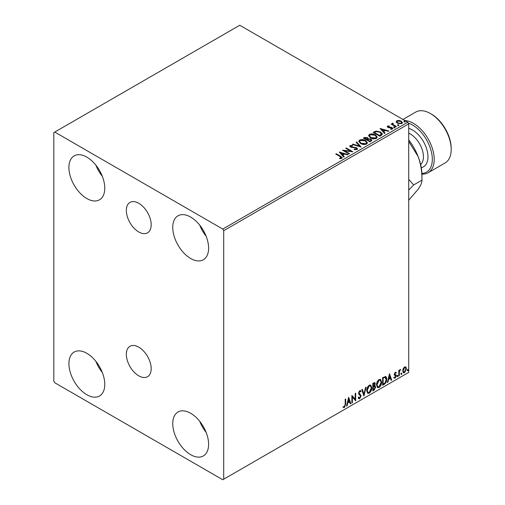 <?xml version="1.0" encoding="UTF-8"?>
<svg xmlns="http://www.w3.org/2000/svg" width="505" height="505" viewBox="0 0 505 505"><rect width="100%" height="100%" fill="white"/><g stroke="black" fill="none" stroke-linecap="round" stroke-linejoin="round"><path stroke-width="0.76" d="M138.761 203.275A17.568 10.144 -120 0 0 129.974 202.41A17.568 10.144 -120 0 0 127.285 216.487A17.568 10.144 -120 0 0 138.761 231.965A17.568 10.144 -120 0 0 147.542 232.837A17.568 10.144 -120 0 0 150.237 218.76A17.568 10.144 -120 0 0 138.761 203.275M138.761 347.15A17.568 10.144 -120 0 0 129.974 346.278A17.568 10.144 -120 0 0 127.285 360.355A17.568 10.144 -120 0 0 138.761 375.834A17.568 10.144 -120 0 0 147.542 376.705A17.568 10.144 -120 0 0 150.237 362.628A17.568 10.144 -120 0 0 138.761 347.15M190.675 454.683A25.364 14.645 60 0 1 174.105 432.33A25.364 14.645 60 0 1 177.994 412.011A25.364 14.645 60 0 1 190.675 413.267A25.364 14.645 60 0 1 207.246 435.613A25.364 14.645 60 0 1 203.357 455.939A25.364 14.645 60 0 1 190.675 454.683M206.147 432.431A25.364 14.645 60 0 1 199.746 421.347M86.847 198.547A25.364 14.645 60 0 1 70.277 176.201A25.364 14.645 60 0 1 74.166 155.875A25.364 14.645 60 0 1 86.847 157.131A25.364 14.645 60 0 1 103.411 179.483A25.364 14.645 60 0 1 99.523 199.803A25.364 14.645 60 0 1 86.847 198.547M102.319 176.302A25.364 14.645 60 0 1 95.912 165.211M190.675 258.491A25.364 14.645 60 0 1 174.105 236.144A25.364 14.645 60 0 1 177.994 215.818A25.364 14.645 60 0 1 190.675 217.074A25.364 14.645 60 0 1 207.246 239.427A25.364 14.645 60 0 1 203.357 259.747A25.364 14.645 60 0 1 190.675 258.491M206.147 236.245A25.364 14.645 60 0 1 199.746 225.154M86.847 394.733A25.364 14.645 60 0 1 70.277 372.387A25.364 14.645 60 0 1 74.166 352.061A25.364 14.645 60 0 1 86.847 353.317A25.364 14.645 60 0 1 103.411 375.669A25.364 14.645 60 0 1 99.523 395.989A25.364 14.645 60 0 1 86.847 394.733M102.319 372.488A25.364 14.645 60 0 1 95.912 361.397M53.808 132.607L53.808 381.111L54.755 382.746L222.768 479.75L223.709 479.207L223.709 230.703L222.768 229.068L54.755 132.064L53.808 132.607M403.198 368.65L404.568 366.933L405.938 367.066L406.43 368.764L404.568 372.709L403.457 372.81L402.7 370.91L403.198 368.65M405.666 366.838L406.43 368.764M398.805 375.935L398.805 370.361L399.316 370.064L399.316 370.885L400.585 369.426L399.392 371.806L399.316 375.644L398.805 375.935M395.282 372.292L396.267 372.52L395.964 373.17L395.314 372.961L394.822 373.997L396.097 375.127L396.267 375.89L395.194 378.119L394.146 377.967L394.437 377.285L395.137 377.469L395.756 376.212L394.481 375.082L394.317 374.319L395.282 372.292M395.989 372.299L396.267 372.52L395.888 372.305L395.617 372.898M395.964 373.17L394.935 372.747L394.449 373.776L394.822 373.997M394.449 373.776L396.097 375.127L395.718 374.906L396.267 375.89M394.437 377.285L395.137 377.469M395.636 375.752L394.481 375.082M385.201 376.433C386.268 376.68 386.767 377.601 386.691 379.211C386.767 381.37 385.927 383.093 384.16 384.387L382.626 385.277L382.626 377.645L385.769 376.572M374.262 385.555L375.682 387.12L374.123 390.188L372.797 390.952L372.797 383.32L374.798 382.563L375.259 383.794L374.634 385.776L375.196 385.87M363.903 396.084L361.788 389.677L362.344 389.361L363.947 394.216L365.557 387.505L366.106 387.183L363.903 396.084M352.383 402.738L351.878 403.028L351.878 395.402L355.179 399.184L355.179 393.49L355.69 393.199L355.69 400.831L352.383 397.063L352.383 402.738L351.878 402.592M345.186 404.341L345.186 399.266L345.691 398.969L345.691 404.12L344.486 407.491L343.236 407.333L343.495 406.594L344.479 406.714L345.186 404.341M223.709 479.207L408.715 372.393L408.715 123.889L223.709 230.703M348.658 397.258L350.861 403.615L350.306 403.937L349.63 401.885L347.775 402.952L347.093 405.793L346.537 406.108L348.658 397.258M359.718 398.697L358.859 398.761L358.228 397.889L358.645 397.265L359.68 397.94L360.602 396.109L358.828 394.134L358.569 393.124L359.749 390.662L360.501 390.611L361.024 391.211L360.627 391.912L359.743 391.444L359.074 392.795L361.113 395.832L359.718 398.697L358.676 398.622M358.967 397.801L359.68 397.94M360.248 391.697L359.364 391.23L360.204 391.413L359.364 391.23L358.702 392.581L359.074 392.795M366.699 390.687C366.662 388.534 367.501 386.704 369.212 385.195L370.739 385.062L371.781 387.72C371.813 389.879 370.973 391.703 369.25 393.193L367.747 393.319L366.699 390.687M376.528 385.018C376.49 382.859 377.323 381.029 379.034 379.526L380.568 379.388L381.61 382.045C381.641 384.204 380.795 386.028 379.078 387.524L377.57 387.644L376.528 385.018M389.488 373.687L391.691 380.044L391.135 380.36L390.46 378.308L388.604 379.381L387.922 382.216L387.373 382.537L389.488 373.687M397.195 376.326L397.618 375.449L398.041 375.84L397.618 376.717L396.816 376.111M397.618 375.449L398.041 375.84L397.669 375.619L397.239 376.503M401.09 374.079L401.519 373.195L401.942 373.586L401.519 374.47L400.717 373.858M401.519 373.195L401.942 373.586L401.563 373.372L401.14 374.249M407.447 370.411L407.87 369.527L408.292 369.919L407.87 370.803L407.068 370.19M407.87 369.527L408.292 369.919L407.914 369.704L407.491 370.582M396.248 121.976L396.823 120.72L398.988 120.392L401.197 121.099L402.466 122.702L401.822 123.605L397.467 123.252L396.191 121.636M392.966 123.637L393.281 124.653L396.482 126.591L395.977 126.888L391.148 124.097L391.653 123.801L392.366 124.217L392.454 123.245L393.004 123.119L393.275 123.555L392.852 124.161M391.52 124.318L392.366 124.653L392.454 123.245L392.454 123.681L393.004 123.119M387.24 126.799L387.537 126.08L389.203 125.909L389.323 126.326L388.162 126.408L388.32 127.064L391.211 127.26L392.821 128.485L392.448 129.021L390.744 129.248L390.592 128.819L391.798 128.712L391.64 127.904L388.743 127.708L387.84 127.374L387.537 126.08L387.19 126.572M388.162 126.408L388.32 127.5L388.882 127.683L388.882 127.247M391.255 129.286L391.798 129.147L391.64 127.904M381.332 135.34L379.792 136.224L373.189 132.411L375.998 131.066L380.637 132.02L382.405 134.071L381.332 135.34M369.969 141.899L363.36 138.086L364.294 137.543L367.457 137.612L368.24 138.78L370.973 139.153L371.901 140.327L369.969 141.899M368.259 138.61L368.24 139.216L370.973 139.588L370.973 139.153M361.075 147.037L352.351 144.443L352.9 144.121L359.522 146.09L356.113 142.265L356.669 141.949L361.075 147.037M349.555 153.684L349.043 153.981L342.44 150.162L350.666 151.102L345.742 148.255L346.247 147.965L352.856 151.778L344.637 150.85L349.555 153.684M340.143 156.569L335.743 154.031L336.254 153.735L340.717 156.31L342.27 157.737L341.822 158.343L339.815 158.627L339.562 158.185L341.361 157.617L341.361 158.059L341.14 158.393L340.143 156.569M222.768 229.068L407.775 122.254L239.755 25.25L54.755 132.064M339.221 152.024L348.027 154.568L347.478 154.883L344.675 154.057L342.826 155.123L344.258 156.739L343.709 157.061L339.221 152.024M354.201 149.594L356.341 149.619L356.145 148.003L350.502 147.094L349.725 146.141L350.142 145.522L352.534 145.434L352.547 145.894L350.811 145.913L350.981 146.785L356.656 147.713L357.534 148.861L357.054 149.549L354.125 149.575L354.201 149.145L356.625 148.899M350.811 145.913L350.64 146.488M360.595 143.527L358.784 141.286L359.604 140.062C361.757 139.285 363.77 139.456 365.645 140.579L367.432 142.827L366.586 144.045C364.452 144.802 362.451 144.632 360.595 143.527M370.424 137.859L368.606 135.611L369.426 134.387C371.585 133.61 373.599 133.787 375.474 134.904L377.254 137.152L376.414 138.376C374.274 139.127 372.28 138.957 370.424 137.859M380.05 128.453L388.856 130.991L388.307 131.313L385.511 130.479L383.655 131.553L385.094 133.168L384.539 133.49L380.05 128.453M393.9 127.544L393.774 126.982L394.746 127.058L394.872 127.62L393.9 127.544L393.774 126.982L393.774 127.418L394.746 127.494L394.746 127.058L394.872 127.62M397.795 125.297L397.669 124.735L398.641 124.804L398.767 125.366L397.795 125.297L397.669 124.735L397.669 125.171L398.641 125.24L398.641 124.804L398.767 125.366M404.145 121.629L404.019 121.067L404.997 121.137L405.124 121.699L404.145 121.629L404.019 121.067L404.019 121.503L404.997 121.572L404.997 121.137L405.124 121.699M407.775 122.254L408.715 123.889M336.122 154.246L336.254 153.735M336.254 154.17L342.226 157.945M339.562 158.62L340.711 158.532L340.711 158.097M340.711 158.532L341.14 158.393M339.657 152.516L347.528 154.852M344.006 156.891L342.826 155.123M340.856 152.92L342.365 155.048L343.785 154.227L343.785 153.791L340.856 152.92L342.365 154.612L343.785 153.791M342.365 155.048L342.365 154.612M343.23 150.623L350.666 151.538L350.666 151.102M346.121 148.476L346.247 147.965M346.247 148.401L352.073 151.765M349.176 153.905L344.637 151.285L344.637 150.85M354.201 149.581L354.201 149.145M356.341 149.619L356.681 149.126M349.763 146.355L350.142 145.522M350.142 145.958L352.534 145.869L352.534 145.434M350.811 146.355L350.981 146.785M350.981 147.22L352.143 147.536L352.143 147.1M352.143 147.536L353.431 147.555L353.431 147.119M353.431 147.555L356.656 148.148L356.656 147.713M356.656 148.148L357.496 149.07M352.85 144.588L352.9 144.121M352.9 144.556L359.522 146.526L359.522 146.09M356.372 142.555L356.669 141.949M356.669 142.385L360.722 146.93M358.802 141.514L359.604 140.062M359.604 140.497C361.757 139.721 363.77 139.891 365.645 141.015L365.645 140.579M365.645 141.015L367.413 143.041M359.674 141.671L361.1 143.672L365.891 144.102L366.561 142.852M365.134 140.87L360.305 140.44L359.648 141.432L361.1 143.237L365.891 143.666L366.579 142.631L365.134 140.87M365.891 144.102L365.891 143.666M361.1 143.672L361.1 143.237M363.739 138.301L367.457 138.048L367.457 137.612M367.457 138.048L368.24 139.216M370.973 139.588L371.863 140.535M370.38 141.318L371.036 140.182L370.462 139.449L368.486 139.228L367.343 139.797L367.343 140.232L369.799 141.653L370.986 140.39M366.927 139.689L367.526 138.616L366.958 137.909L364.547 138.181L364.547 138.616L366.662 139.841L367.47 138.825M366.662 139.841L366.927 139.254M364.547 138.181L366.662 139.405M369.799 141.653L370.38 140.876M367.343 139.797L369.799 141.217M368.625 135.839L369.426 134.387M369.426 134.822C371.585 134.046 373.599 134.223 375.474 135.34L375.474 134.904M375.474 135.34L377.235 137.366M369.496 135.996L370.929 137.998L375.72 138.427L376.383 137.183M374.962 135.195L370.127 134.766L369.477 135.763L370.929 137.562L375.72 137.991L376.408 136.956L374.962 135.195M375.72 138.427L375.72 137.991M370.929 137.998L370.929 137.562M373.567 132.632L375.998 131.502L375.998 131.066M375.998 131.502L380.637 132.455L380.637 132.02M380.637 132.455L382.386 134.286M381.363 134.778L380.132 132.31L376.351 131.578L374.375 132.512L374.375 132.948L379.627 135.978L381.363 134.778L381.477 134.109M374.375 132.512L379.627 135.542L381.509 133.888L381.509 134.324M379.627 135.978L379.627 135.542M380.486 128.939L388.358 131.281M384.835 133.314L383.655 131.553M381.685 129.349L383.194 131.47L384.614 130.65L384.614 130.214L381.685 129.349L383.194 131.035L384.614 130.214M383.194 131.47L383.194 131.035M387.537 126.515L388.408 126.319M389.203 126.313L389.203 125.909M388.162 126.843L388.32 127.5L388.162 126.843M388.882 127.683L391.211 127.696L391.211 127.26M391.211 127.696L392.12 128.03L392.12 127.595M392.12 128.03L392.776 128.693M391.798 129.147L391.64 128.339L391.798 129.147M393.9 127.98L393.774 127.418M394.746 127.494L394.872 128.055M391.653 124.243L391.653 123.801M392.966 124.072L393.281 124.653M393.281 125.088L396.103 126.812M397.795 125.732L397.669 125.171M398.641 125.24L398.767 125.802M396.248 122.412L396.823 120.72M396.823 121.156L398.988 120.828L398.988 120.392M398.988 120.828L401.197 121.535L401.197 121.099M401.197 121.535L402.434 122.917M397.018 121.932L397.984 123.397L401.229 123.7L401.639 122.81M400.692 121.396L397.416 121.067L396.981 121.705L397.984 122.955L401.229 123.264L401.677 122.595L400.692 121.396M401.229 123.7L401.229 123.264M397.984 123.397L397.984 122.955M404.145 122.065L404.019 121.503M404.997 121.572L405.124 122.134M345.313 399.19L345.313 403.905L344.107 407.276L344.486 407.491M344.107 407.276L342.857 407.112M348.57 397.618L350.861 403.615M347.775 402.952L347.396 402.738L349.252 401.664L349.63 401.885M347.396 402.738L346.714 405.572L347.093 405.793M348.696 399.076L348.324 398.855L347.61 401.828L347.989 402.043L349.409 401.223L348.696 399.076L347.989 402.043M351.878 395.447L355.179 399.184M355.312 393.414L355.312 400.579M355.362 400.642L355.69 400.831M352.01 402.517L352.01 396.842L352.383 397.063M358.266 397.044L359.301 397.719M360.299 390.535L361.024 391.211M360.646 390.996L360.343 391.533M358.702 392.581L359.383 393.603M359.005 393.389L360.008 394.001M359.636 393.786L361.113 395.832M360.734 395.611L359.339 398.483M362.085 389.506L363.947 394.216M365.607 387.474L363.701 395.459M370.55 384.974L371.781 387.72M371.409 387.499C371.44 389.658 370.594 391.489 368.871 392.978L369.25 393.193M368.871 392.978L367.564 393.193M370.266 385.814L368.852 385.751L366.832 390.176L367.861 392.379M371.276 388.01L370.449 385.896L369.231 385.965L367.211 390.39L368.044 392.511L369.231 392.423L371.276 388.01M368.852 385.751L369.231 385.965M366.832 390.176L367.211 390.39M374.59 382.493L375.259 383.794M374.88 383.573L374.596 384.943M374.988 385.795L375.682 387.12M375.303 386.906L373.744 389.967L374.123 390.188M373.744 389.967L372.797 390.516M374.609 386.495L372.93 386.817L372.93 389.658L373.309 389.873L375.171 387.417L374.375 386.514L373.309 387.038L373.309 389.873M374.274 383.339L372.93 383.592L372.93 386.035L373.309 386.256L374.748 384.097L374.489 383.377L373.309 383.806L373.309 386.256M373.46 383.289L373.833 383.503M372.93 383.592L373.309 383.806M372.93 386.817L373.309 387.038M373.997 386.293L374.445 386.344M380.379 379.299L381.61 382.045M381.231 381.83C381.262 383.989 380.423 385.814 378.699 387.303L379.078 387.524M378.699 387.303L377.393 387.518M380.095 380.139L378.681 380.076L376.661 384.501L377.69 386.704M381.098 382.335L380.278 380.221L379.059 380.29L377.033 384.722L377.873 386.836L379.059 386.748L381.098 382.335M378.681 380.076L379.059 380.29M376.661 384.501L377.033 384.722M385.574 376.484L386.312 378.99C386.388 381.149 385.549 382.878 383.781 384.172L384.16 384.387M383.781 384.172L382.626 384.842M386.312 378.99L386.691 379.211M385.264 377.336L384.551 377.096L382.758 377.917L382.758 383.983L383.137 384.198L385.037 382.904L386.186 379.501L384.93 377.311L383.137 378.138L383.137 384.198M382.758 377.917L383.137 378.138M384.551 377.096L385.081 377.197M389.399 374.047L391.691 380.044M388.604 379.381L388.225 379.16L390.081 378.094L390.46 378.308M388.225 379.16L387.543 382.001L387.922 382.216M389.525 375.499L389.153 375.284L388.44 378.258L388.818 378.472L390.239 377.652L389.525 375.499L388.818 378.472M395.592 372.955L394.935 372.747M395.074 374.495L395.718 374.906M395.888 375.669L394.815 377.904L395.194 378.119M394.815 377.904L393.767 377.753M394.058 377.065L394.758 377.248M394.102 374.862L395.093 375.486M397.239 375.228L397.669 375.619M398.937 370.285L399.316 370.885M400.105 369.521L400.345 370.159M399.196 370.815L399.013 371.592L399.392 371.806M399.013 371.592L398.937 375.423L399.316 375.644M401.14 372.98L401.563 373.372M406.052 368.543L404.189 372.488L404.568 372.709M404.189 372.488L403.28 372.677M405.136 367.495L404.189 367.4L402.832 370.405L403.59 371.939M405.919 369.06L405.332 367.571L404.568 367.621L403.211 370.626L403.76 372.078L404.568 372.021L405.919 369.06M404.189 367.4L404.568 367.621M402.832 370.405L403.211 370.626M407.491 369.313L407.914 369.704M421.896 173.449A28.034 16.185 -120 0 0 431.712 153.362A28.034 16.185 -120 0 0 412.49 124.981A28.034 16.185 -120 0 0 408.236 123.056M404.789 120.531A29.366 16.955 60 0 1 413.437 123.346A29.366 16.955 60 0 1 432.621 149.221A29.366 16.955 60 0 1 428.12 172.754A29.366 16.955 60 0 1 421.915 174.105M431.371 114.079L430.424 113.537L431.371 114.079A28.034 16.185 60 0 1 451.192 148.413L451.192 149.505A29.366 16.955 -120 0 0 430.424 113.537L430.424 113.537A29.366 16.955 -120 0 0 415.741 112.078L402.946 119.47M428.12 172.754L445.107 162.945A29.366 16.955 -120 0 0 451.192 149.505M408.715 190.063L413.702 184.925L408.715 179.382M408.715 139.828A40.046 23.123 60 0 1 418.14 156.575A40.046 23.123 60 0 1 421.934 175.115L421.934 180.171C422.123 182.217 420.861 185.247 418.14 189.274L408.715 200.245M408.715 141.375L418.14 156.575C420.842 164.075 422.104 171.94 421.934 180.171L413.702 184.925M340.717 156.746L340.717 156.31M364.294 137.979L364.294 137.543M374.186 132.272L374.186 131.837M380.17 135.662L380.17 135.226M389.885 127.677L389.885 127.241M394.859 126.092L394.859 125.657M345.313 403.905L345.691 404.12M373.189 386.672L373.567 386.887M383.093 377.727L383.465 377.942M398.937 373.548L399.316 373.769M420.633 164.586A18.691 10.788 -120 0 0 422.104 149.347A18.691 10.788 -120 0 0 410.224 133.92A18.691 10.788 -120 0 0 408.715 133.143M408.715 128.352A21.892 12.638 60 0 1 412.49 129.993A21.892 12.638 60 0 1 427.274 151.102A21.892 12.638 60 0 1 421.265 167.66M366.579 142.631L366.579 143.066M359.648 141.432L359.648 141.867M367.526 138.616L367.526 139.058M371.036 140.182L371.036 140.617M376.408 136.956L376.408 137.392M369.477 135.763L369.477 136.198M388.004 126.641L388.004 127.077M392.013 128.403L392.013 128.838M401.677 122.595L401.677 123.031M396.981 121.705L396.981 122.141M370.449 385.896L370.07 385.675M368.044 392.511L367.672 392.29M374.489 383.377L374.117 383.156M380.278 380.221L379.899 380M377.873 386.836L377.494 386.622M395.731 372.968L395.358 372.747M395.112 374.577L394.733 374.356M394.664 377.481L394.285 377.26M395.497 375.638L395.125 375.417M405.332 367.571L404.953 367.35M403.76 372.078L403.381 371.863"/></g></svg>
